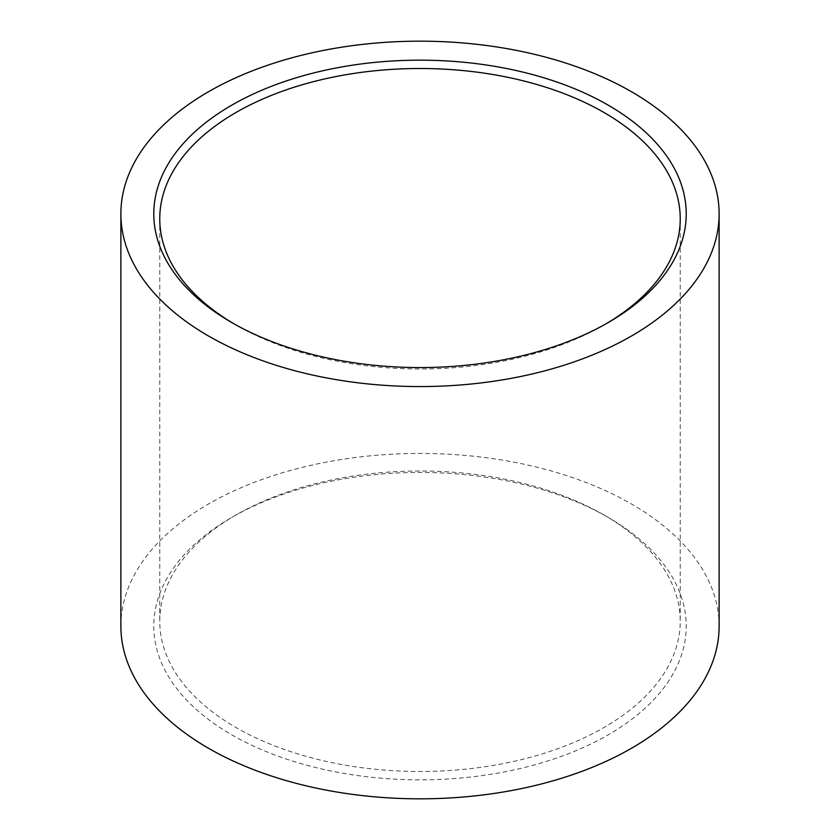 <?xml version="1.0" encoding="UTF-8"?>
<svg xmlns="http://www.w3.org/2000/svg" width="840" height="840" viewBox="0 0 840 840"><rect width="100%" height="100%" fill="white"/><g stroke="black" fill="none" stroke-linecap="round" stroke-linejoin="round"><path stroke-width="0.63" stroke-dasharray="4.2 3.15" d="M233.888 323.768A260.243 150.245 0 0 0 235.977 324.986L231.756 322.55L235.977 324.986A260.243 150.245 0 0 0 235.988 324.996A260.243 150.245 0 0 0 604.023 324.986A260.243 150.245 0 0 0 606.113 323.768M604.013 515.004L608.244 517.451A266.217 153.699 0 0 0 231.756 517.451A266.217 153.699 0 0 0 231.756 734.822A266.217 153.699 0 0 0 608.244 734.822A266.217 153.699 0 0 0 608.244 517.451L604.023 515.014A260.243 150.245 180 0 1 604.023 515.014A260.243 150.245 180 0 1 680.243 621.254A260.243 150.245 180 0 1 519.593 760.064A260.243 150.245 180 0 1 235.988 727.493A260.243 150.245 180 0 1 159.758 621.254A260.243 150.245 180 0 1 235.977 515.014A260.243 150.245 180 0 1 604.013 515.004M719.124 626.136A299.124 172.694 0 0 0 631.512 504.021A299.124 172.694 0 0 0 305.529 466.578A299.124 172.694 0 0 0 120.876 626.136M235.977 515.014L231.756 517.451M159.758 218.747L159.758 621.254M680.243 218.747L680.243 621.254M604.023 324.986L608.244 322.55"/><path stroke-width="1.26" d="M231.756 322.55L231.756 322.55A266.217 153.699 180 0 1 231.756 105.178A266.217 153.699 180 0 1 608.244 105.178A266.217 153.699 180 0 1 608.244 322.55A266.217 153.699 180 0 1 231.756 322.55M606.113 323.768A260.243 150.245 0 0 0 680.243 218.747A260.243 150.245 0 0 0 604.013 112.508A260.243 150.245 0 0 0 320.407 79.936A260.243 150.245 0 0 0 159.758 218.747A260.243 150.245 0 0 0 233.888 323.768M208.488 335.979A299.124 172.694 0 0 0 534.471 373.422A299.124 172.694 0 0 0 719.124 213.864A299.124 172.694 0 0 0 631.512 91.749A299.124 172.694 0 0 0 305.529 54.316A299.124 172.694 0 0 0 120.876 213.864A299.124 172.694 0 0 0 208.488 335.979M120.876 213.864L120.876 626.136A299.124 172.694 0 0 0 208.488 748.251A299.124 172.694 0 0 0 534.471 785.683A299.124 172.694 0 0 0 719.124 626.136L719.124 213.864"/></g></svg>

